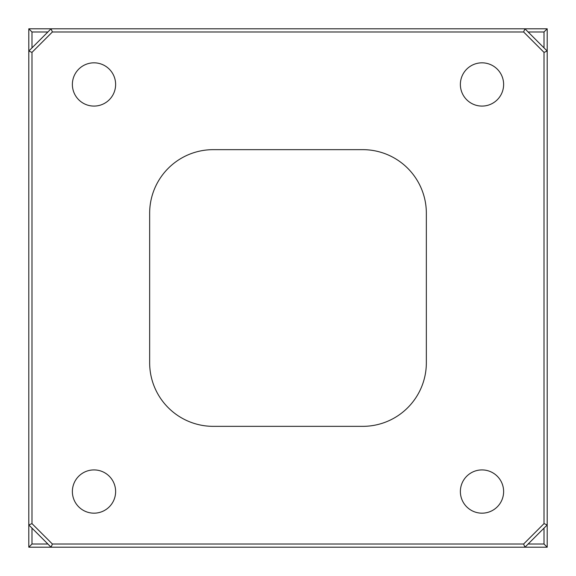 <?xml version="1.0" encoding="UTF-8"?>
<svg xmlns="http://www.w3.org/2000/svg" width="576" height="576" viewBox="0 0 576 576"><rect width="100%" height="100%" fill="white"/><g stroke="black" fill="none" stroke-linecap="round" stroke-linejoin="round"><path stroke-width="0.86" d="M72.374 84.456A21.629 21.629 0 0 0 93.996 106.085A21.629 21.629 0 0 0 115.625 84.456A21.629 21.629 0 0 0 93.996 62.827A21.629 21.629 0 0 0 72.374 84.456M460.375 84.456A21.629 21.629 0 0 0 482.004 106.085A21.629 21.629 0 0 0 503.626 84.456A21.629 21.629 0 0 0 482.004 62.827A21.629 21.629 0 0 0 460.375 84.456M460.375 491.544A21.629 21.629 0 0 0 482.004 513.173A21.629 21.629 0 0 0 503.626 491.544A21.629 21.629 0 0 0 482.004 469.915A21.629 21.629 0 0 0 460.375 491.544M72.374 491.544A21.629 21.629 0 0 0 93.996 513.173A21.629 21.629 0 0 0 115.625 491.544A21.629 21.629 0 0 0 93.996 469.915A21.629 21.629 0 0 0 72.374 491.544M544.018 523.62L547.2 524.938L547.2 547.2L28.8 547.2L28.8 28.8L547.2 28.8L547.2 524.938L524.938 547.2L523.62 544.018L544.018 523.62L544.018 52.38L523.62 31.982L52.38 31.982L31.982 52.38L31.982 523.62L52.38 544.018L523.62 544.018M149.652 213.264L149.652 362.736A63.605 63.605 0 0 0 213.264 426.348L362.736 426.348A63.605 63.605 0 0 0 426.348 362.736L426.348 213.264A63.605 63.605 0 0 0 362.736 149.652L213.264 149.652A63.605 63.605 0 0 0 149.652 213.264M544.018 47.88L544.018 31.982L528.12 31.982M47.88 31.982L31.982 31.982L31.982 47.88M31.982 528.12L31.982 544.018L47.88 544.018M528.12 544.018L544.018 544.018L544.018 528.12M52.38 544.018L51.062 547.2L28.8 524.938L31.982 523.62M31.982 52.38L28.8 51.062L51.062 28.8L52.38 31.982M523.62 31.982L524.938 28.8L547.2 51.062L544.018 52.38M31.982 544.018L28.8 547.2M544.018 544.018L547.2 547.2M28.8 28.8L31.982 31.982M547.2 28.8L544.018 31.982"/></g></svg>
